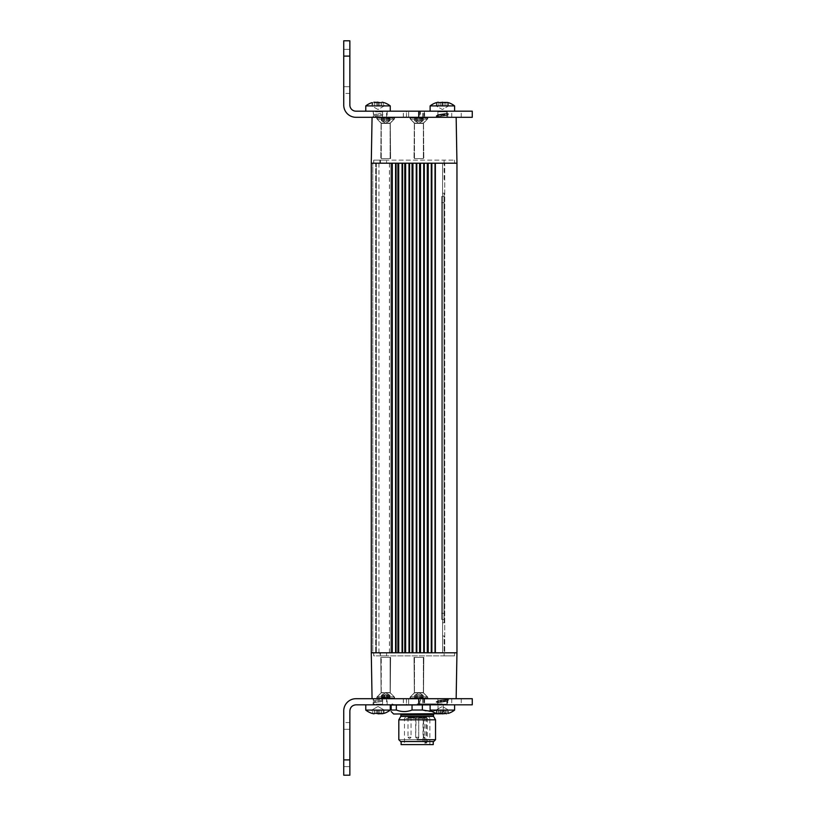 <?xml version="1.0" encoding="UTF-8"?>
<svg xmlns="http://www.w3.org/2000/svg" width="816" height="816" viewBox="0 0 816 816"><rect width="100%" height="100%" fill="white"/><g stroke="black" fill="none" stroke-linecap="round" stroke-linejoin="round"><path stroke-width="0.61" stroke-dasharray="4.08 3.06" d="M385.693 698.7L376.819 698.7L385.693 698.7M385.693 697.17L376.819 697.17L385.693 697.17M385.693 692.886L381.103 692.886L385.693 692.886M385.693 657.39L380.797 657.39L385.693 657.39C392.017 657.39 392.017 657.39 385.693 657.39C392.017 657.39 392.017 657.39 385.693 657.39L390.599 657.39L385.693 657.39M390.119 657.39L381.256 657.39L390.13 657.39L381.256 657.39L390.13 657.39L390.13 692.58L381.256 692.58L390.14 692.886L381.245 692.886L390.14 692.886L381.245 692.886L390.14 692.886L394.108 696.854L377.278 696.854L394.108 696.854L377.278 696.854L394.108 696.854L394.108 698.078L377.278 698.078L394.108 698.078L377.278 698.078L394.108 698.078L394.108 696.854L390.14 692.886L390.13 657.39M387.59 698.078L381.409 698.078L389.977 698.078L381.419 698.078L387.59 698.078L388.008 694.814M388.079 698.078L389.365 697.751L389.365 694.967L389.966 695.293L388.773 694.732L381.419 695.293L388.906 694.732L389.966 695.293L389.966 698.078L383.806 698.078L383.387 694.814L383.306 697.751L381.419 698.078L383.316 698.078M383.806 698.078L389.977 698.078L383.306 697.751L383.306 694.967L388.028 695.293L388.895 694.732L389.977 695.293L388.793 694.732L387.59 695.293M383.081 697.507L383.081 694.732L381.419 695.293L382.602 694.732L383.806 695.293M388.079 695.293L388.406 697.751M383.316 695.293L382.49 694.732L383.112 694.732L383.112 697.517M388.304 697.507L388.304 694.732L388.906 694.732M385.234 694.732L386.59 694.732M386.162 694.732L384.805 694.732M418.924 697.17L427.798 697.17L418.924 697.17M418.924 698.7L427.798 698.7L418.924 698.7M418.924 692.886L423.514 692.886L418.924 692.886M418.924 657.39L414.018 657.39L418.924 657.39M414.487 657.39L423.361 657.39L414.487 657.39L423.361 657.39L414.487 657.39L414.487 692.58L423.361 692.58L414.487 692.58L423.361 692.58L414.487 692.58L414.487 657.39M414.477 692.886L423.371 692.886L414.487 692.58L410.509 696.854L427.339 696.854L410.509 696.854L427.339 696.854L410.509 696.854L410.509 698.078L427.339 698.078L410.509 698.078L427.339 698.078L410.509 698.078L410.509 696.854L414.477 692.886M421.158 698.078L414.64 698.078L423.208 698.078L416.874 698.078L416.517 694.783L416.476 697.751L414.64 698.078L420.964 698.078L421.331 694.783L421.372 697.751L423.208 698.078L414.64 698.078L421.178 698.078M416.395 694.753L416.67 698.078L416.395 694.732L415.742 694.732L414.64 695.293L415.793 694.732L423.208 695.293L415.742 694.732L414.64 695.293L415.803 694.732L423.208 695.293L415.742 694.732L416.67 695.293L416.303 697.751L416.384 694.753M421.454 697.537L421.464 694.732L422.107 694.732L421.178 695.293L421.464 697.527M416.894 698.078L416.517 694.732L416.894 698.078M418.924 692.815L414.65 695.283L414.64 698.078L415.273 697.751L415.273 694.967L414.64 695.293L415.273 694.967L415.273 697.751L414.64 698.078L414.64 695.293L418.924 692.815L423.208 695.293L422.576 694.967L423.208 695.293L423.208 698.078L422.576 697.751L422.566 694.967L422.576 697.751L423.208 698.078L423.208 695.293L418.924 692.815L414.64 695.293L418.924 692.815L423.198 695.283M420.954 698.078L421.331 694.732L420.954 698.078M415.803 694.732L416.517 694.732L415.803 694.732M419.506 694.732L418.139 694.732L419.506 694.732M422.045 694.732L421.331 694.732L422.045 694.732M385.693 118.83L394.567 118.83L385.693 118.83M385.693 117.3L408.398 117.3L385.693 117.3M372.065 117.3L456.154 117.3L372.065 117.3L371.27 163.2L456.96 163.2L456.96 652.8L456.96 163.2L456.154 117.3L420.383 117.3L420.383 111.18L461.244 111.18L365.772 111.18L420.383 111.18M447.78 117.3L386.58 117.3L447.78 117.3L447.78 111.18L430.348 111.18L447.78 111.18M417.18 117.3L447.321 117.3L417.18 117.3M408.398 117.3L406.45 117.3L406.45 111.18M418.71 117.3L418.71 111.18L355.98 111.18C352.267 110.813 350.227 108.773 349.86 105.06L349.86 56.1L343.74 56.1L349.86 56.1L349.86 93.432L349.86 40.8L343.74 40.8L349.86 40.8L343.74 40.8L349.86 40.8L349.86 49.368L349.86 40.8L343.74 40.8L343.74 45.278L343.74 40.8L349.86 40.8L349.86 56.1L349.86 49.368L343.74 49.368L349.86 49.368L343.74 49.368L343.74 40.8L349.86 40.8L349.86 93.432L349.86 40.8L349.86 56.1L343.74 56.1L343.74 49.368L349.86 49.368L349.86 93.432L349.86 56.1L343.74 56.1L343.74 45.278L343.74 86.7C343.74 95.38 343.74 95.38 343.74 86.7C343.74 95.38 343.74 95.38 343.74 86.7L343.74 56.1L343.74 86.7C343.74 95.38 343.74 95.38 343.74 86.7C343.74 95.38 343.74 95.38 343.74 86.7L343.74 105.06A12.24 12.24 0 0 0 355.98 117.3L456.154 117.3C462.917 117.3 462.917 117.3 456.154 117.3C462.917 117.3 462.917 117.3 456.154 117.3L419.883 117.3L425.371 117.3L424.351 117.3L424.351 111.18M378.185 117.3C371.443 117.3 371.443 117.3 378.185 117.3C371.443 117.3 371.443 117.3 378.185 117.3L388.681 117.3L378.185 117.3M373.544 117.3L382.48 117.3L373.544 117.3L373.544 116.708L374.952 116.525L373.116 116.566L373.33 115.79L373.116 117.3M419.801 111.18L419.883 117.3M437.886 117.3L446.821 117.3L437.886 117.3L446.821 117.3L437.886 117.3L437.886 116.708L446.821 115.342L446.821 117.3L446.821 115.342L437.886 116.708L437.886 117.3L437.886 116.708L446.821 115.342L437.886 116.708L436.019 116.066L445.699 113.669L448.637 113.954L445.618 115.342L441.986 115.066L445.618 115.342L448.637 113.954L445.699 113.669L436.019 116.066L439.1 114.495L442.476 114.985L439.702 116.392L436.101 116.045L439.702 116.392L442.476 114.985L439.1 114.495L436.019 116.066L437.774 114.679L445.414 113.485L437.774 114.679L436.019 116.066L437.886 117.3M385.693 123.114L390.283 123.114L385.693 123.114M418.924 118.83L427.798 118.83L418.924 118.83M420.883 117.3L424.351 117.3M385.693 158.61L390.599 158.61L385.693 158.61M435.367 163.2L435.367 652.8L456.96 652.8L456.96 163.2M405.623 163.2L412.049 163.2L405.623 163.2L405.623 652.8L409 652.8L405.623 652.8M412.927 163.2L419.74 163.2L412.927 163.2L412.927 652.8L416.252 652.8L412.927 652.8M419.914 163.2L419.914 652.8L435.367 652.8L431.276 652.8L435.02 652.8L435.193 163.2L431.858 163.2L435.02 163.2M420.495 163.2L427.451 163.2L420.495 163.2L420.495 652.8M427.625 163.2L427.625 652.8L423.718 652.8L427.288 652.8L427.288 163.2M428.206 163.2L431.858 163.2L428.206 163.2L428.206 652.8M371.29 163.2L371.28 652.8L371.28 163.2L371.28 652.8L419.914 652.8L416.252 652.8L419.587 652.8L419.587 163.2M372.81 163.2L371.729 163.2L373.646 163.2L372.81 163.2L372.81 652.8L371.28 652.8L373.646 652.8L372.81 652.8L372.81 163.2M392.272 163.2L397.912 163.2L392.272 163.2L392.272 652.8M398.698 163.2L404.787 163.2L398.698 163.2L398.698 652.8M418.924 123.114L423.514 123.114L418.924 123.114M381.256 158.61L390.13 158.61L381.256 158.61L390.13 158.61L381.256 158.61L381.256 123.42L390.13 123.42L381.256 123.42L390.13 123.42L381.256 123.42L381.256 158.61M456.154 698.7L472.26 698.7L472.26 704.82L355.98 704.82A6.12 6.12 0 0 0 349.86 710.94L349.86 759.9L343.74 759.9L349.86 759.9L343.74 759.9L349.86 759.9L349.86 722.568L349.86 775.2L343.74 775.2L349.86 775.2L343.74 775.2L349.86 775.2L349.86 759.9L349.86 766.632L343.74 766.632L349.86 766.632L349.86 722.568L349.86 775.2L343.74 775.2L349.86 775.2L349.86 722.568L349.86 766.632L343.74 766.632L349.86 766.632L349.86 775.2L343.74 775.2L343.74 729.3C343.74 720.62 343.74 720.62 343.74 729.3C343.74 720.62 343.74 720.62 343.74 729.3L343.74 759.9L343.74 729.3C343.74 720.62 343.74 720.62 343.74 729.3C343.74 720.62 343.74 720.62 343.74 729.3L343.74 710.94A12.24 12.24 0 0 1 355.98 698.7L456.154 698.7C462.917 698.7 462.917 698.7 456.154 698.7C462.917 698.7 462.917 698.7 456.154 698.7L372.065 698.7L456.154 698.7L456.96 652.8M412.345 163.2L412.345 652.8L409 652.8L412.049 652.8L412.049 163.2M375.717 652.8L373.646 652.8L376.329 652.8L375.717 652.8L375.717 163.2L373.646 163.2L376.329 163.2L375.717 163.2L375.717 652.8M373.646 163.2L373.728 160.14L444.108 160.14L444.108 163.2L454.594 163.2L373.646 163.2L373.728 160.14L386.58 160.14L373.759 160.14L373.759 163.2L444.108 163.2L373.759 163.2L375.554 163.2L373.759 163.2L373.759 160.14L373.759 163.2L373.759 160.14L454.512 160.14L444.108 160.14L444.108 163.2L442.578 163.2L444.72 163.2L444.72 652.8L373.646 652.8L454.594 652.8L429.42 652.8L444.72 652.8L444.72 163.2L454.594 163.2L454.512 160.14L454.594 163.2L373.646 163.2M371.321 163.2L371.29 652.8L372.065 698.7M398.167 163.2L398.167 652.8L395.576 652.8L397.912 652.8L397.912 163.2M405.062 163.2L405.062 652.8L402.074 652.8L404.787 652.8L404.787 163.2M418.924 158.61L414.018 158.61L418.924 158.61M376.329 163.2L380.46 163.2L379.879 163.2L379.879 160.14L379.879 163.2L376.329 163.2L376.329 652.8L384.785 652.8L379.879 652.8L379.879 655.86L386.58 655.86L379.879 655.86L379.879 652.8L376.329 652.8L376.329 163.2L376.329 652.8L376.329 163.2L390.864 163.2L376.329 163.2M414.487 158.61L423.361 158.61L414.487 158.61L423.361 158.61L414.487 158.61L414.487 123.42L423.361 123.42L414.487 123.42L423.361 123.42L414.487 123.42L414.487 158.61M381.245 123.114L390.14 123.114L381.256 123.42L377.278 119.146L394.108 119.146L377.278 119.146L394.108 119.146L377.278 119.146L377.278 117.922L394.108 117.922L377.278 117.922L394.108 117.922L377.278 117.922L377.278 119.146L381.245 123.114M373.646 652.8L373.728 655.86L444.108 655.86L444.108 652.8L444.108 655.86L454.512 655.86L373.728 655.86L373.646 652.8M373.759 652.8L373.759 655.86L373.759 652.8M454.594 652.8L454.512 655.86L454.594 652.8M442.578 652.8L442.578 163.2L442.578 652.8L444.108 652.8L442.578 652.8L444.108 652.8L444.108 635.97L442.578 635.97L444.108 635.97L444.108 652.8L442.578 652.8L442.578 635.97L442.578 652.8M384.785 163.2L380.46 163.2L386.58 163.2L386.58 160.14L386.58 163.2L384.785 163.2M376.329 652.8L390.864 652.8L376.329 652.8M386.58 652.8L384.785 652.8L386.58 652.8L386.58 655.86L386.58 652.8M442.578 180.03L442.578 163.2L442.578 180.03L444.108 180.03L444.108 163.2L444.108 180.03L442.578 180.03M442.578 622.812L442.578 193.188L444.108 193.188L442.578 193.188L442.578 622.812L444.108 622.812L444.108 193.188L444.108 622.812L442.578 622.812M414.477 123.114L423.371 123.114L414.487 123.42L410.509 119.146L427.339 119.146L410.509 119.146L427.339 119.146L410.509 119.146L414.477 123.114M378.94 652.8L378.94 163.2M389.487 163.2L389.487 652.8M390.864 652.8L390.864 163.2L390.864 652.8M389.426 652.8L389.426 163.2M378.971 163.2L378.971 652.8M387.886 117.922L381.409 117.922L389.977 117.922L383.602 117.922L383.255 121.227L383.194 118.249L381.409 117.922L387.784 117.922L388.141 121.227L388.192 118.249L389.977 117.922L381.409 117.922L387.886 117.922M444.108 619.446L444.108 196.554L444.108 619.446L441.66 619.446L441.66 196.554L441.66 619.446L444.108 619.446M427.339 117.922L410.509 117.922L427.339 117.922L410.509 117.922L427.339 117.922L427.339 119.146L423.371 123.114L427.339 119.146L427.339 117.922M383.194 118.463L383.194 121.268L382.531 121.268L389.977 120.707L382.531 121.268L381.409 120.707L382.551 121.268L389.977 120.707L382.531 121.268L383.602 120.707L383.255 121.268L381.409 120.707L383.194 121.268L383.194 118.463M388.192 118.463L388.192 121.268L388.865 121.268L387.886 120.707L388.192 118.463M444.108 196.554L441.66 196.554L444.108 196.554M421.117 117.922L414.64 117.922L423.208 117.922L414.64 117.922L423.208 117.922L416.833 117.922L416.476 121.227L416.425 118.249L414.64 117.922L421.015 117.922L421.362 121.227L421.423 118.249L423.208 117.922L414.64 117.922L421.117 117.922M416.425 118.463L416.425 121.268L415.752 121.268L414.64 120.707L415.783 121.268L421.117 120.707L422.086 121.268L421.015 120.707L415.752 121.268L414.64 120.707L415.783 121.268L416.833 120.707L422.555 121.033L416.731 120.707L415.752 121.268L416.731 120.707L416.425 118.463M421.423 118.463L421.423 121.268L422.086 121.268L423.208 120.707L421.372 121.268L421.015 120.707L422.066 121.268L421.117 120.707L421.423 118.463M416.833 117.922L416.476 121.268L416.833 117.922M421.015 117.922L421.423 121.033L421.015 117.922M383.602 117.922L383.194 121.033L383.602 117.922M387.784 117.922L388.141 121.268L387.784 117.922M422.555 121.033L423.208 120.707L422.535 121.033L422.535 118.249L422.555 121.033M385.06 121.268L386.417 121.268L385.06 121.268M386.335 121.268L384.968 121.268L386.335 121.268M388.834 121.268L388.141 121.268L388.834 121.268M418.282 121.268L419.648 121.268L418.282 121.268M415.783 121.268L416.476 121.268L415.783 121.268M419.557 121.268L418.2 121.268L419.557 121.268M377.278 696.854L381.245 692.886L381.256 657.39L381.245 692.886L377.278 696.854L377.278 698.078L377.278 696.854M381.449 698.057L387.641 698.078L388.039 694.804M382.031 697.751L382.031 694.967L382.021 697.751L381.409 698.078L383.367 698.078M388.028 695.293L388.365 697.751M382.031 694.967L381.419 695.293L382.031 694.967M388.09 697.751L388.049 694.732L388.793 694.732L383.367 695.293M389.354 697.751L389.354 694.967L389.977 695.293L385.693 692.815L381.419 695.293L381.419 698.078L381.419 695.293L385.693 692.815L389.936 695.263L385.693 692.815L381.439 695.273M388.273 697.517L388.273 694.732L388.895 694.732M385.183 694.732L386.539 694.732M386.203 694.732L384.846 694.732M386.58 698.7L447.78 698.7L386.58 698.7L386.58 704.82L387.559 704.82L384.244 704.82L408.673 704.82L365.772 704.82L461.244 704.82L386.58 704.82M417.18 698.7L447.321 698.7L417.18 698.7M388.681 698.7L378.185 698.7C371.443 698.7 371.443 698.7 378.185 698.7C371.443 698.7 371.443 698.7 378.185 698.7L388.681 698.7M408.398 698.7L406.45 698.7L406.45 704.82M386.753 698.7L394.526 698.7L386.753 698.7M382.48 698.7L373.544 698.7L382.48 698.7L382.48 699.292L373.544 700.658L382.48 699.292L382.602 701.311L382.602 698.7M420.883 698.7L451.758 698.7L419.883 698.7L425.371 698.7L420.383 698.7L420.383 704.82M419.801 704.82L419.883 698.7M448.637 699.944L445.883 699.638L441.986 701.056L445.72 701.311L448.698 699.934L446.944 701.321L442.629 702.066L446.821 701.332L447.433 704.82L440.936 704.82L451.758 704.82L435.438 704.82L453.502 704.82L437.886 704.208L446.821 704.208L442.354 704.208L446.821 704.208L446.821 701.332L439.294 702.515L446.944 701.321L442.445 702.066L446.944 701.321L448.698 699.934L446.821 698.7L437.886 698.7L446.821 698.7L437.886 698.7L446.821 698.7L446.821 699.292L437.886 700.658L437.886 698.7L437.886 700.648L446.821 699.292L437.896 700.658L446.821 699.292L448.698 699.944L445.791 701.321L441.986 701.097L445.975 699.659L448.637 699.955M401.115 744.6L433.245 744.6M417.18 744.6L429.879 744.6L417.18 744.6M424.769 718.284L424.106 717.366L426.707 717.366L427.36 718.284L417.18 718.284L424.769 718.284L424.769 741.54L423.565 741.54A1.53 1.081 -90 0 0 424.646 743.07L426.37 743.07L425.126 742.621L424.769 741.54M429.879 744.6L429.879 718.284L427.36 718.284L427.36 741.54L426.37 743.07M426.707 717.366L424.106 717.366M424.646 743.07L425.942 743.07M425.014 717.366L425.014 717.978L424.738 717.366L424.748 717.978L423.575 717.978L423.575 717.366L425.411 717.366L423.025 717.366L423.025 741.54L424.555 743.07M418.261 717.366L416.099 717.366L418.71 717.366L418.71 737.256L417.486 738.48L418.71 737.256L415.65 737.256L416.874 738.48L415.65 737.256L418.71 737.256A1.53 1.53 0 0 1 417.18 738.786A1.53 1.53 0 0 1 415.65 737.256L417.18 737.256L415.65 737.256L416.099 717.366M409.53 717.366C411.509 717.366 411.509 717.366 409.53 717.366C411.509 717.366 411.509 717.366 409.53 717.366C407.551 717.366 407.551 717.366 409.53 717.366C407.551 717.366 407.551 717.366 409.53 717.366M417.18 717.366C419.159 717.366 419.159 717.366 417.18 717.366C419.159 717.366 419.159 717.366 417.18 717.366C415.201 717.366 415.201 717.366 417.18 717.366C415.201 717.366 415.201 717.366 417.18 717.366C419.159 717.366 419.159 717.366 417.18 717.366C419.159 717.366 419.159 717.366 417.18 717.366C415.201 717.366 415.201 717.366 417.18 717.366C415.201 717.366 415.201 717.366 417.18 717.366M424.83 717.366C426.809 717.366 426.809 717.366 424.83 717.366C426.809 717.366 426.809 717.366 424.83 717.366C422.851 717.366 422.851 717.366 424.83 717.366C422.851 717.366 422.851 717.366 424.83 717.366M414.212 717.366L411.427 717.366L414.406 717.366L414.212 717.978L411.427 717.978L414.589 717.978L414.212 717.366M412.825 717.978L413.049 717.366M413.222 717.366L413.222 717.978M421.913 717.978L421.984 717.366L419.179 717.366L422.086 717.366L421.984 717.978L422.086 717.366M421.892 717.366L421.892 717.978L423.167 717.978L423.127 717.366L423.167 717.978L423.127 717.366L421.586 717.366L423.494 717.366L423.208 717.978L425.105 717.978L425.105 717.366M409.255 717.366L411.55 717.366L409.255 717.366L409.255 717.978L411.55 717.978L409.255 717.978M414.589 717.366L414.589 717.978L414.487 717.366M411.754 717.366L411.427 717.978M413.375 717.366L413.375 717.978M413.1 717.366L413.1 717.978L412.09 717.978L413.1 717.978L413.1 717.366M412.09 717.978L412.09 717.366L411.856 717.978M413.294 717.366L413.294 717.978M413.539 717.366L413.539 717.978M421.78 717.366L421.78 717.978L419.179 717.978L421.78 717.978L421.78 717.366M419.179 717.366L419.179 717.978M419.495 717.366L419.495 717.978M421.525 717.366L421.525 717.978M427.36 741.54L423.565 741.54L423.565 717.366L423.596 717.978L423.494 717.366L423.484 717.978L421.892 717.978M421.586 717.366L421.586 717.978M426.36 717.366L426.36 737.256L425.136 738.48L423.3 737.256L426.36 737.256L423.3 737.256L423.3 717.978M408.959 717.366L408.959 717.978M409.306 717.366L409.306 717.978M408.694 717.366L408.694 717.978M409.01 717.366L409.01 717.978M409.632 717.366L409.632 717.978M409.918 717.366L411.091 717.366L411.091 717.978L409.918 717.978L410.734 717.366L409.918 717.978M409.836 738.48L411.06 737.256L409.53 737.256L411.06 737.256L411.05 717.978M411.55 717.366L411.55 717.978M411.284 717.366L411.284 717.978M409.601 717.366L409.601 717.978M411.091 717.366L411.091 717.978M433.704 741.54L400.656 741.54M343.74 729.3C343.74 720.62 343.74 720.62 343.74 729.3C343.74 720.62 343.74 720.62 343.74 729.3L349.86 729.3L343.74 729.3M424.351 698.7L424.351 704.82M424.626 698.7L424.626 704.82M422.668 698.7L422.668 704.82M423.626 698.7L423.626 704.82M430.277 704.82L437.804 704.82L430.277 704.82M439.702 702.382L442.476 700.975L439.1 700.485L436.101 702.035L439.702 702.382L436.101 702.025L439.09 700.465L442.476 700.934L439.712 702.362M430.532 704.82L388.039 704.82L430.532 704.82M446.423 704.82L453.502 704.82L446.423 704.82M454.594 704.82L454.594 710.093L430.114 710.093L454.594 710.093L430.124 710.093L430.114 704.82M447.78 698.7L447.78 704.82L442.099 704.82L447.78 704.82M430.348 704.82L442.099 704.82L430.348 704.82M382.663 704.82L373.136 704.82L382.612 704.698M390.252 710.093L365.772 710.093M406.501 698.7L406.501 704.82M403.4 698.7L403.4 704.82M403.339 698.7L403.339 704.82M377.89 699.924L373.432 700.669L373.33 701.78L373.116 698.7M373.116 702.556L373.116 704.789L373.544 704.208L382.48 704.208L373.544 704.208L373.544 702.698L382.48 701.332L373.116 702.556M442.354 704.82L437.274 704.82L442.354 704.82M442.262 702.066L437.886 702.698L436.019 702.056L441.986 701.056M442.088 699.924L437.774 700.669L442.272 699.924L437.774 700.669L436.019 702.046L441.986 701.097M442.445 699.924L437.774 700.669L436.019 702.046L437.886 702.698L437.274 704.82L437.886 702.698L442.629 702.066M442.476 700.934L448.688 699.934L442.476 700.975M441.293 704.82C449.075 704.82 449.075 704.82 441.293 704.82C449.075 704.82 449.075 704.82 441.293 704.82M417.18 704.82L443.098 704.82L417.18 704.82M441.864 710.093A19.89 0.806 -90 0 0 442.18 713.827L447.647 713.572L445.873 713.572L445.913 709.961L445.383 709.961L445.913 709.961L445.873 713.449M445.873 713.572L444.842 713.398L445.873 713.572L445.873 709.961L445.913 713.51M444.088 713.572L444.088 709.961L442.354 709.961L444.842 709.961L444.088 709.961L444.088 713.572L442.354 713.827L437.111 713.572L437.111 709.961L438.916 709.961L436.315 709.961L437.111 709.961L437.111 713.572M439.875 713.398L438.212 713.796L438.835 713.572L438.804 709.961L438.835 713.449M442.853 710.093A19.89 0.806 -90 0 1 442.537 713.827L437.07 713.572L438.671 713.572L438.631 709.961L440.63 709.961L438.804 709.961L438.835 713.572M440.834 713.572L440.834 709.961L438.977 709.961L438.998 713.572L438.284 713.796M437.07 713.572L437.07 709.961L436.315 709.961L448.402 709.961L440.834 709.961M438.151 713.796L441.017 713.725M438.671 713.572L439.651 713.398M445.648 713.429L445.648 709.961L447.566 709.961L447.647 713.572L447.607 709.961L447.607 713.572M446.036 713.572L445.057 713.398L446.036 713.572L446.036 709.961M381.562 713.572L382.163 713.796L381.562 713.572L381.47 709.961L383.265 709.961L381.001 709.961L384.05 709.961L371.974 709.961L381.602 709.961L381.562 713.572L380.531 713.398M378.094 710.093L378.043 713.827L372.759 713.572L372.769 709.961L372.759 713.572M375.564 713.398L373.881 713.796M374.483 713.51L374.513 709.961L374.483 713.51M382.857 700.189L373.33 701.78L382.847 700.179M378.073 702.066L382.592 701.321L378.134 702.066M373.432 700.669L377.951 699.924M417.18 703.902L442.18 703.902L417.18 703.902M440.63 709.961L442.354 709.961L440.63 709.961L440.63 713.572L440.63 709.961M438.977 709.961L445.648 709.961M438.804 713.51L438.804 709.961L437.07 709.961M438.631 713.5L438.631 709.961L448.392 709.961L436.315 709.961L447.566 709.961M394.516 704.8L440.426 704.8L394.516 704.8M393.618 704.82L440.742 704.82L393.618 704.82A3.06 3.06 0 0 0 393.934 704.8L392.18 703.902L391.262 704.82M440.742 704.82A3.06 3.06 0 0 1 440.426 704.8L442.18 703.902L443.098 704.82M436.315 709.961L436.315 713.368L436.315 709.961L442.354 706.472L436.315 709.961L442.354 706.472L448.402 709.961L442.354 706.472L448.402 709.961L448.402 713.368L448.392 709.961M391.16 705.024L430.114 704.891M443.18 705.024L443.2 710.022C443.19 712.062 443.19 712.062 443.18 710.022C443.19 712.062 443.19 712.062 443.18 710.022L443.18 705.024M432.103 711.46L438.039 710.022L443.2 710.022L438.008 710.022C432.786 712.062 427.553 712.062 422.321 710.022L422.321 705.024M422.321 710.022L411.988 710.022L411.988 705.024M411.988 710.022C406.766 712.062 401.543 712.062 396.321 710.022L396.321 705.024M396.321 710.022L391.16 710.022M438.039 710.022L438.039 705.024M438.008 710.022L438.008 705.024M440.742 714L393.618 714M400.268 714L434.092 714L400.268 714M398.82 719.814L435.54 719.814M417.18 739.704C393.496 739.704 393.496 739.704 417.18 739.704L435.54 739.704M408 717.366L408 737.256L409.53 737.256L408 737.256L409.224 738.48M424.524 738.48L425.136 738.48M386.753 117.3L394.526 117.3L386.753 117.3M418.71 111.18L472.26 111.18L472.26 117.3L456.154 117.3M343.74 86.7C343.74 95.38 343.74 95.38 343.74 86.7C343.74 95.38 343.74 95.38 343.74 86.7L349.86 86.7L343.74 86.7M453.502 111.18L446.423 111.18L453.502 111.18M444.394 111.18L435.438 111.18L444.394 111.18M424.626 117.3L424.626 111.18M422.668 117.3L422.668 111.18M423.626 117.3L423.626 111.18M437.804 111.18L430.277 111.18L437.804 111.18M436.315 102.632L436.315 106.039L442.354 109.528L448.402 106.039L445.383 106.039L448.402 106.039L442.354 109.528L436.315 106.039L448.402 106.039L436.315 106.039L448.402 106.039L436.315 106.039L438.916 106.039L436.315 106.039L437.111 106.039L436.315 106.039L436.315 102.632A19.89 19.89 0 0 0 430.114 105.907L454.594 105.907L430.114 105.907L454.594 105.907L454.594 111.18M430.277 111.18L435.438 111.18L430.277 111.18M386.58 117.3L386.58 111.18L388.039 111.18L386.58 111.18M430.348 111.18L442.099 111.18L430.348 111.18M382.663 111.18L373.136 111.18L382.612 111.302M390.252 111.18L388.039 111.18L390.252 111.18M406.501 117.3L406.501 111.18M382.602 113.342L382.602 111.425L378.012 111.792L382.48 111.792L382.48 113.302L377.92 113.934L382.48 113.302M382.602 115.321L382.847 114.199L382.592 115.331L374.952 116.525L382.602 115.321L382.602 117.3M403.4 117.3L403.4 111.18M403.339 117.3L403.339 111.18M373.136 111.18L378.012 111.18L373.136 111.18M373.432 114.679L373.116 111.211L373.544 111.792L378.012 111.792L373.544 111.792L373.544 114.668L377.93 113.934L373.544 114.668M365.772 105.907L390.252 105.907M446.587 111.18L442.354 111.18L446.587 111.18M440.936 111.18L442.354 111.18L440.936 111.18M446.821 113.302L448.698 113.944L442.476 114.985L448.698 113.944L446.944 115.331L442.445 116.076L446.944 115.331L448.698 113.944L445.414 113.485L446.821 113.302L445.414 113.485L446.821 113.302L446.821 111.792L446.821 113.302M442.272 113.934L437.774 114.679L442.272 113.934M442.445 116.076L446.944 115.331L442.445 116.076M440.63 102.428L440.63 106.039L440.63 102.428L440.63 106.039L442.354 106.039L440.63 106.039L440.63 102.428L439.875 102.602L444.088 102.428L442.343 102.173M437.111 102.428L437.111 106.039L437.111 102.428L437.111 106.039L438.916 106.039L437.111 106.039L437.111 102.428L438.212 102.204L439.875 102.602L437.111 102.428L439.875 102.602L438.804 102.49L438.916 106.039L438.804 102.49M442.354 105.907L442.354 102.173L442.354 105.907L442.354 102.173L447.607 102.428L444.077 102.428M444.088 102.428L444.088 106.039L444.088 102.428L444.088 106.039L442.354 106.039L444.088 106.039L444.088 102.428L447.607 102.428L447.607 106.039L445.791 106.039L447.607 106.039L447.607 102.428M441.293 111.18L388.039 111.18L441.293 111.18C449.075 111.18 449.075 111.18 441.293 111.18C449.075 111.18 449.075 111.18 441.293 111.18M417.18 111.18L443.057 111.18L417.18 111.18M438.212 102.204L438.835 102.428L438.835 106.039L438.835 102.551M445.913 102.49L445.913 106.039L445.873 102.428L446.505 102.204L445.873 102.428L445.913 106.039L445.873 102.551M378.002 105.907L378.012 102.173L382.153 102.204L383.265 102.428L383.265 106.039L381.449 106.039L384.05 106.039L383.265 106.039L383.265 102.428M380.491 102.602L382.153 102.204M381.572 102.49L381.572 106.039L379.746 106.039L381.562 106.039L381.531 102.428L381.572 106.039L381.541 102.551M375.523 102.602L373.861 102.204L374.483 102.428L374.452 106.039L374.983 106.039L374.462 106.039L374.452 102.49M373.33 115.78L382.847 114.199L373.33 115.79M437.886 111.792L437.886 114.668L437.886 111.792L446.821 111.792L437.886 111.792L442.354 111.792L437.886 111.792L437.274 111.18L437.886 111.792M379.736 106.039L378.012 106.039L379.746 106.039L379.736 102.428L379.746 106.039M376.288 106.039L378.012 106.039L374.993 106.039L376.278 106.039L376.288 102.428L376.278 106.039M372.759 106.039L374.575 106.039L371.974 106.039L372.759 106.039L372.759 102.428L372.759 106.039M378.094 116.076L382.48 115.342L378.104 116.076M374.983 106.039L384.05 106.039L374.983 106.039M385.693 123.185L381.409 120.707L385.693 123.185L389.977 120.707L389.977 117.922L389.977 120.707L385.693 123.185L381.409 120.707L381.409 117.922L381.409 120.707L385.693 123.185M418.924 123.185L423.208 120.707L418.924 123.185L423.208 120.707L423.208 117.922L423.208 120.707L418.924 123.185L414.64 120.707L414.64 117.922L414.64 120.707L418.924 123.185M383.347 697.751L383.347 694.967M384.836 697.751L384.836 694.967M387.019 697.751L387.019 694.967M382.133 697.751L382.133 694.967M384.377 697.751L384.377 694.967M382.99 697.751L382.99 694.967L383.02 697.751M388.049 697.751L388.049 694.967M386.549 697.751L386.549 694.967M389.252 697.751L389.252 694.967M417.925 697.751L417.925 694.967L417.945 697.751M420.107 697.751L420.107 694.967M415.324 697.751L415.324 694.967L415.324 697.751M417.741 697.751L417.741 694.967L417.721 697.751M419.924 697.751L419.924 694.967M422.525 697.751L422.525 694.967L422.525 697.751M420.118 697.751L420.118 694.967M419.903 697.751L419.903 694.967M427.87 163.2L427.87 652.8M420.148 163.2L420.148 652.8M412.58 163.2L412.58 652.8M405.287 163.2L405.287 652.8M398.371 163.2L398.371 652.8M391.955 163.2L391.955 652.8M431.858 652.8L431.858 163.2M431.276 652.8L431.276 163.2M424.3 652.8L424.3 163.2M423.718 652.8L423.718 163.2M416.823 652.8L416.823 163.2M416.252 652.8L416.252 163.2M409.55 652.8L409.55 163.2M409 652.8L409 163.2M402.594 652.8L402.594 163.2M402.074 652.8L402.074 163.2M396.066 652.8L396.066 163.2M395.576 652.8L395.576 163.2M380.46 160.14L380.46 163.2L380.46 160.14M380.46 652.8L380.46 655.86L380.46 652.8M444.108 613.326L441.66 613.326L444.108 613.326M444.108 202.674L441.66 202.674L444.108 202.674M384.652 118.249L384.652 121.033L384.652 118.249M386.835 118.249L386.835 121.033L386.835 118.249M382.061 118.249L382.061 121.033L382.061 118.249M382.082 118.249L382.082 121.033L382.082 118.249M384.56 118.249L384.56 121.033L384.56 118.249M386.743 118.249L386.743 121.033L386.743 118.249M389.303 118.249L389.303 121.033L389.303 118.249M389.334 118.249L389.334 121.033L389.334 118.249M417.874 118.249L417.874 121.033L417.874 118.249M420.056 118.249L420.056 121.033L420.056 118.249M415.283 118.249L415.283 121.033L415.313 118.249M417.782 118.249L417.782 121.033L417.782 118.249M419.965 118.249L419.965 121.033L419.965 118.249M384.785 697.751L384.785 694.967M386.968 697.751L386.968 694.967M382.112 697.751L382.112 694.967M384.428 697.751L384.428 694.967M386.6 697.751L386.6 694.967M389.273 697.751L389.273 694.967M417.18 718.284L404.481 718.284L417.18 718.284M426.156 717.366L426.156 741.54A1.53 1.081 90 0 1 425.075 743.07M413.998 717.366L413.998 717.978M411.825 717.366L411.825 717.978M412.59 717.366L412.59 717.978L412.6 717.366M413.477 717.366L413.477 717.978M421.607 717.366L421.607 717.978M424.208 717.366L424.208 717.978M423.167 717.366L423.167 717.978M423.82 717.366L423.82 717.978M424.269 717.366L424.269 717.978M418.71 704.82L418.71 698.7M349.86 759.9L343.74 759.9M438.998 713.572L438.998 709.961M437.152 713.572L437.152 709.961M440.426 713.572L440.426 709.961M443.884 713.572L443.884 709.961M445.709 713.47L445.709 709.961M447.647 713.561L447.647 709.961M444.292 713.51L444.292 709.961M379.705 713.572L379.705 709.961M381.511 713.449L381.511 709.961L381.541 713.51M383.255 713.572L383.255 709.961L383.265 713.572M379.777 713.551L379.777 709.961M376.319 713.572L376.319 709.961M374.462 713.449L374.462 709.961L374.422 713.5M376.247 713.572L376.247 709.961M384.05 713.368L384.05 709.961L378.012 706.472L371.974 709.961L371.974 713.368M400.891 714.612L433.48 714.612M400.891 716.071L433.48 716.071M400.799 716.377L433.561 716.377M349.86 56.1L343.74 56.1M371.974 102.632L371.974 106.039L378.012 109.528L384.05 106.039L384.05 102.632M376.819 698.7L376.819 697.17L381.103 692.886L380.797 657.39L381.103 692.886L376.819 697.17L376.819 698.7M394.567 698.7L394.567 697.17L390.283 692.886L390.599 657.39L390.283 692.886L394.567 697.17L394.567 698.7M389.946 698.057L389.977 695.293M383.326 697.843L383.326 695.059M388.457 697.894L388.457 695.11M382.928 697.894L382.928 695.11M388.069 697.843L388.069 695.059M427.798 698.7L427.798 697.17L423.514 692.886L423.82 657.39L423.514 692.886L427.798 697.17L427.798 698.7M410.05 698.7L410.05 697.17L414.334 692.886L414.018 657.39L414.334 692.886L410.05 697.17L410.05 698.7M423.361 692.58L423.361 657.39L423.371 692.886L427.339 696.854L427.339 698.078L427.339 696.854L423.361 692.58M416.425 697.864L416.425 695.079M421.566 697.874L421.566 695.089L421.586 697.884M416.272 697.874L416.272 695.089L416.262 697.884M421.413 697.864L421.413 695.079L421.403 697.853M416.446 697.853L416.446 695.069M394.567 117.3L394.567 118.83L390.283 123.114L390.599 158.61L390.283 123.114L394.567 118.83L394.567 117.3M376.819 117.3L376.819 118.83L376.819 117.3M427.798 117.3L427.798 118.83L427.798 117.3M410.05 117.3L410.05 118.83L410.05 117.3M381.103 123.114L376.819 118.83L381.103 123.114L380.797 158.61L381.103 123.114M423.514 123.114L427.798 118.83L423.514 123.114L423.82 158.61L423.514 123.114M414.334 123.114L410.05 118.83L414.334 123.114L414.018 158.61L414.334 123.114M390.13 123.42L390.13 158.61L390.14 123.114L394.108 119.146L394.108 117.922L394.108 119.146L390.13 123.42M423.361 123.42L423.361 158.61L423.361 123.42M410.509 117.922L410.509 119.146L410.509 117.922M383.163 118.136L383.163 120.921L383.163 118.136M388.304 118.126L388.304 120.911L388.304 118.126M383.081 118.126L383.081 120.911L383.081 118.126M388.222 118.136L388.222 120.921L388.222 118.136M416.395 118.136L416.395 120.921L416.395 118.136M421.535 118.126L421.535 120.911L421.535 118.126M416.313 118.126L416.313 120.911L416.313 118.126M421.454 118.136L421.454 120.921L421.454 118.136M383.275 697.853L383.275 695.069M388.416 697.884L388.416 695.099M382.979 697.884L382.979 695.099M388.11 697.853L388.11 695.069M405.399 717.366L404.481 718.284L404.481 744.6M429.879 718.284L428.961 717.366M414.824 717.978L414.824 717.366M414.406 717.978L414.406 717.366M425.411 717.978L425.411 717.366M423.208 717.366L423.208 717.978M423.637 717.978L423.637 717.366M423.555 717.366L423.555 717.978M424.983 717.978L424.983 717.366M461.244 698.7L461.244 704.82M451.758 698.7L451.758 704.82M382.602 701.311L382.602 704.575L382.48 701.332M408.673 698.7L408.673 704.82L408.673 698.7M349.86 722.568L343.74 722.568M430.114 710.093A19.89 19.89 0 0 0 436.336 713.378M447.158 704.82L447.321 698.7M387.202 704.82L387.039 698.7M439.059 713.694L439.059 709.961M438.784 713.725L438.784 709.961M445.74 713.521L445.74 709.961M445.924 713.725L445.924 709.961M446.087 713.5L446.087 709.961M381.429 713.408L381.429 709.961M381.47 713.714L381.47 709.961M374.595 713.398L374.595 709.961M374.554 713.408L374.554 709.961M373.544 700.658L373.544 698.7M384.05 709.961L378.012 706.472L371.974 709.961M442.425 704.82L443.19 704.891M441.048 713.694L443.19 711.552M415.65 717.366L415.65 737.256L415.65 717.366M418.71 717.366L418.71 737.256L418.71 717.366M461.244 117.3L461.244 111.18M451.758 117.3L451.758 111.18M408.673 117.3L408.673 111.18L408.673 117.3M349.86 93.432L343.74 93.432M446.821 111.792L447.433 111.18L446.821 111.792M437.774 114.679L436.019 116.066L437.774 114.679M454.594 105.907A19.89 19.89 0 0 0 448.402 102.632L448.402 106.039L448.402 102.632M438.916 102.286L438.916 106.039L438.916 102.286M447.158 111.18L447.321 117.3M387.202 111.18L387.039 117.3M381.449 102.592L381.449 106.039L381.449 102.592M382.48 115.342L382.48 117.3M384.05 106.039L378.012 109.528L371.974 106.039"/><path stroke-width="1.22" d="M343.74 759.9L343.74 775.2L349.86 775.2L349.86 759.9L343.74 759.9L343.74 710.94A12.24 12.24 0 0 1 355.98 698.7L456.154 698.7L456.96 652.8L456.96 163.2L456.154 117.3L355.98 117.3A12.24 12.24 0 0 1 343.74 105.06L343.74 56.1L349.86 56.1L349.86 105.06A6.12 6.12 0 0 0 355.98 111.18L418.71 111.18L418.71 117.3M456.96 163.2L371.27 163.2L371.28 652.8L456.96 652.8M372.065 117.3L371.27 163.2M372.065 698.7L371.27 652.8M433.245 741.54L433.245 744.6L401.115 744.6L401.115 741.54M418.71 698.7L418.71 704.82L472.26 704.82L472.26 698.7L456.154 698.7M418.71 704.82L355.98 704.82C352.267 705.187 350.227 707.227 349.86 710.94L349.86 759.9M454.594 704.82L454.594 710.093A19.89 19.89 0 0 1 448.372 713.378A19.89 19.89 0 0 0 454.594 710.093L430.114 710.093L430.114 704.82M365.772 704.82L365.772 710.093L390.252 710.093L390.252 704.82M445.913 713.51L442.445 713.827M446.505 713.796L445.873 713.449M442.354 713.827L440.63 713.572L442.354 713.827M438.835 713.449L439.875 713.398L438.804 713.51M437.111 713.572L438.212 713.796M439.875 713.398L440.63 713.572M440.426 713.572L442.272 713.827M444.618 713.398L445.709 713.47M375.564 713.398L383.265 713.572L378.012 713.827M381.541 713.51L382.143 713.796M374.513 713.572L373.881 713.796L374.422 713.5M372.769 713.572L373.861 713.796M391.18 705.024L391.18 710.022C391.17 712.062 391.17 712.062 391.18 710.022C391.17 712.062 391.17 712.062 391.18 710.022L391.16 705.024L430.114 704.891M391.18 710.022L396.352 710.022L396.352 705.024M396.352 710.022C401.574 712.062 406.807 712.062 412.039 710.022L412.039 705.024M412.039 710.022L422.372 710.022L422.372 705.024M422.372 710.022L432.103 711.46M391.17 711.552L393.618 714L441.048 713.694M434.081 714A0.612 0.612 0 0 0 433.48 714.612L400.891 714.612A0.612 0.612 0 0 0 400.268 714M400.799 716.377A0.612 0.612 0 0 0 400.891 716.071L433.48 716.071A0.612 0.612 0 0 0 433.561 716.377L400.799 716.377L398.82 719.814L398.82 739.704L400.656 741.54L433.704 741.54L435.54 739.704L417.18 739.704C393.496 739.704 393.496 739.704 417.18 739.704M433.561 716.377L435.54 719.814L398.82 719.814M456.154 117.3L472.26 117.3L472.26 111.18L418.71 111.18M349.86 56.1L349.86 40.8L343.74 40.8L343.74 56.1M454.594 111.18L454.594 105.907L430.114 105.907L430.114 111.18M390.252 111.18L390.252 105.907L365.772 105.907L365.772 111.18M447.607 102.428L440.63 102.428M437.111 102.428L438.212 102.204M438.804 102.49L439.875 102.602L438.835 102.551M444.842 102.602L445.913 102.49M380.491 102.602L373.871 102.204M383.265 102.428L382.163 102.204M374.462 102.49L378.012 102.173L378.022 105.907M412.58 163.2L412.58 652.8M412.345 163.2L412.345 652.8M420.148 163.2L420.148 652.8M419.914 163.2L419.914 652.8M427.87 163.2L427.87 652.8M427.625 163.2L427.625 652.8M435.367 163.2L435.367 652.8M371.321 163.2L371.321 652.8M391.955 163.2L391.955 652.8M398.371 163.2L398.371 652.8M398.167 163.2L398.167 652.8M405.287 163.2L405.287 652.8M405.062 163.2L405.062 652.8M412.049 163.2L412.049 652.8M405.623 652.8L405.623 163.2M409 652.8L409 163.2M409.55 652.8L409.55 163.2M412.927 652.8L412.927 163.2M416.252 652.8L416.252 163.2M416.823 652.8L416.823 163.2M419.587 163.2L419.587 652.8M420.495 652.8L420.495 163.2M423.718 652.8L423.718 163.2M424.3 652.8L424.3 163.2M427.288 163.2L427.288 652.8M428.206 652.8L428.206 163.2M431.276 652.8L431.276 163.2M431.858 652.8L431.858 163.2M435.02 163.2L435.02 652.8M397.912 163.2L397.912 652.8M392.272 652.8L392.272 163.2M395.576 652.8L395.576 163.2M396.066 652.8L396.066 163.2M404.787 163.2L404.787 652.8M398.698 652.8L398.698 163.2M402.074 652.8L402.074 163.2M402.594 652.8L402.594 163.2M377.981 713.827L377.93 710.093M442.354 102.173L442.354 105.907M430.114 710.093A19.89 19.89 0 0 0 436.315 713.368M384.05 713.368A19.89 19.89 0 0 0 390.252 710.093M365.772 710.093A19.89 19.89 0 0 0 371.974 713.368M391.935 704.82L391.17 704.891M433.48 714.612L433.48 716.071M400.891 714.612L400.891 716.071M435.54 719.814L435.54 739.704M436.315 102.632A19.89 19.89 0 0 0 430.114 105.907M454.594 105.907A19.89 19.89 0 0 0 448.402 102.632M390.252 105.907A19.89 19.89 0 0 0 384.05 102.632M371.974 102.632A19.89 19.89 0 0 0 365.772 105.907"/></g></svg>
